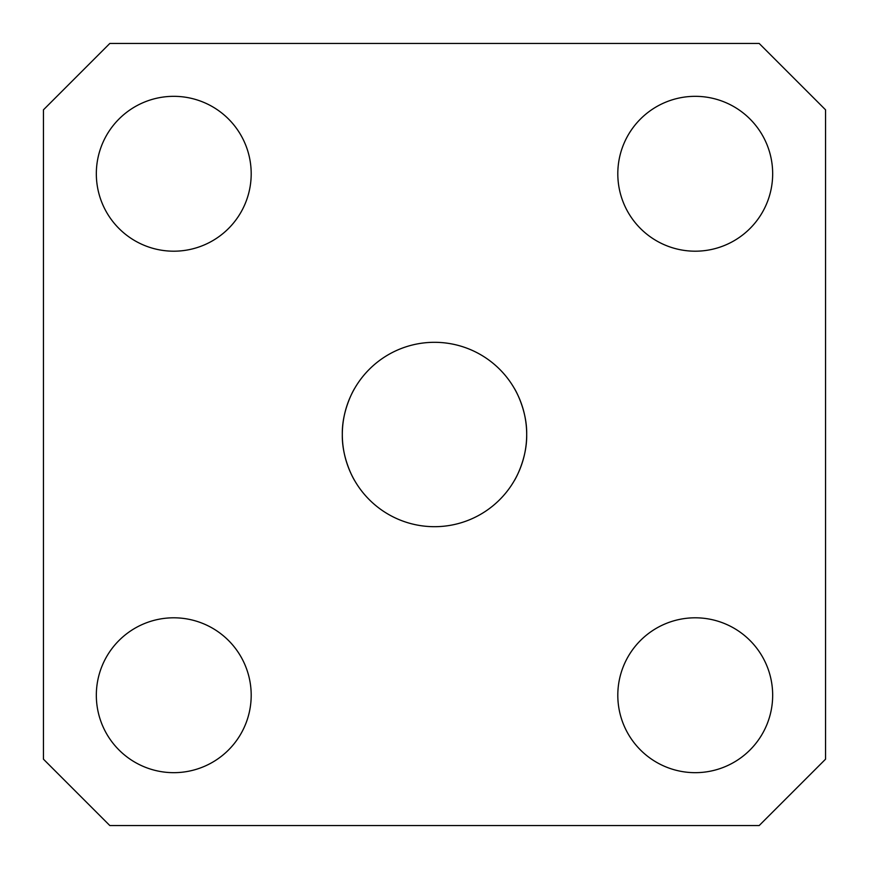 <?xml version="1.0" encoding="UTF-8"?>
<svg xmlns="http://www.w3.org/2000/svg" width="869" height="869" viewBox="0 0 869 869"><rect width="100%" height="100%" fill="white"/><g stroke="black" fill="none" stroke-linecap="round" stroke-linejoin="round"><path stroke-width="1.3" d="M354.661 480.59C354.661 480.85 341.843 459.582 342.31 434.543C341.832 409.397 354.671 388.128 354.661 388.41C354.671 388.139 341.832 409.397 342.31 434.467C341.854 459.712 354.682 480.872 354.661 480.59M514.339 388.41C514.329 388.139 527.168 409.397 526.69 434.467C527.146 459.712 514.318 480.872 514.339 480.59C514.339 480.85 527.157 459.582 526.69 434.543C527.168 409.397 514.329 388.128 514.339 388.41M173.757 96.329A77.439 77.439 0 0 0 96.329 173.757A77.439 77.439 0 0 0 173.757 251.195A77.439 77.439 0 0 0 251.195 173.757A77.439 77.439 0 0 0 173.757 96.329M173.757 617.805A77.439 77.439 0 0 0 96.329 695.243A77.439 77.439 0 0 0 173.757 772.671A77.439 77.439 0 0 0 251.195 695.243A77.439 77.439 0 0 0 173.757 617.805M695.243 617.805A77.439 77.439 0 0 0 617.805 695.243A77.439 77.439 0 0 0 695.243 772.671A77.439 77.439 0 0 0 772.671 695.243A77.439 77.439 0 0 0 695.243 617.805M695.243 96.329A77.439 77.439 0 0 0 617.805 173.757A77.439 77.439 0 0 0 695.243 251.195A77.439 77.439 0 0 0 772.671 173.757A77.439 77.439 0 0 0 695.243 96.329M434.5 342.31A92.19 92.19 0 0 0 342.31 434.5A92.19 92.19 0 0 0 434.5 526.69A92.19 92.19 0 0 0 526.69 434.5A92.19 92.19 0 0 0 434.5 342.31M825.55 759.18L825.55 109.82L759.18 43.45L109.82 43.45L43.45 109.82L43.45 759.18L109.82 825.55L759.18 825.55L825.55 759.18"/></g></svg>
